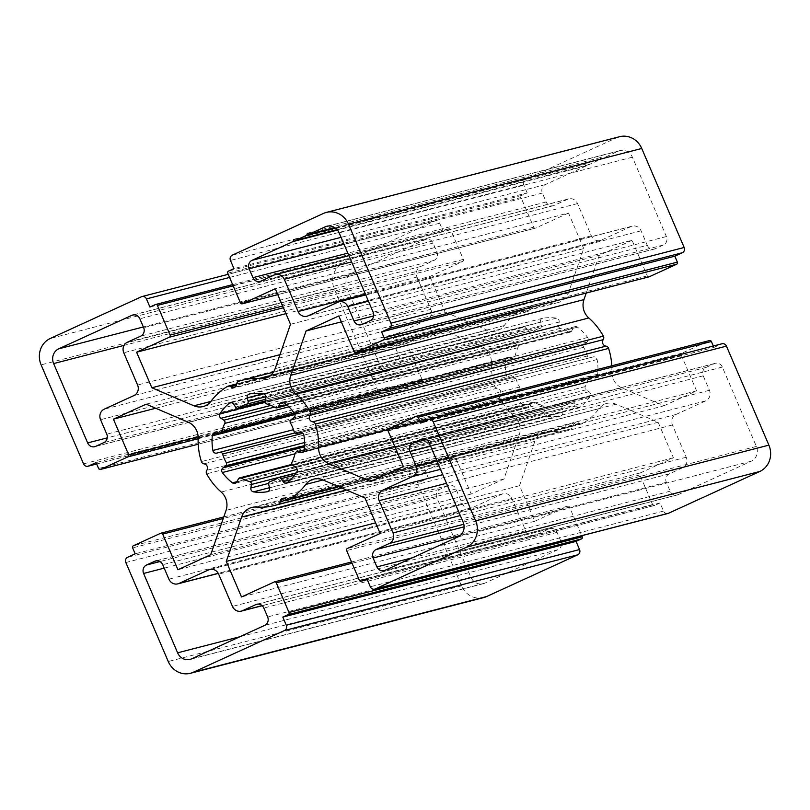 <?xml version="1.0" encoding="UTF-8"?>
<svg xmlns="http://www.w3.org/2000/svg" width="810" height="810" viewBox="0 0 810 810"><rect width="100%" height="100%" fill="white"/><g stroke="black" fill="none" stroke-linecap="round" stroke-linejoin="round"><path stroke-width="0.61" stroke-dasharray="4.05 3.04" d="M447.95 485.585L439.759 489.341A6.47 5.994 -104.5 0 0 436.833 497.775L470.853 577.135A11.32 10.489 -104.5 0 0 483.246 583.716A11.32 10.489 -104.5 0 0 484.866 583.139L557.948 549.686A6.47 5.994 -104.5 0 0 560.874 541.242L557.057 532.342A6.47 5.994 -104.5 0 0 549.048 528.91L535.734 535.015A8.08 7.492 75.5 0 1 534.57 535.42A8.08 7.492 75.5 0 1 525.72 530.722L511.89 498.454A8.08 7.492 -104.5 0 0 503.04 493.756A8.08 7.492 -104.5 0 0 501.886 494.171L472.169 507.769A8.08 7.492 75.5 0 1 471.015 508.184A8.08 7.492 75.5 0 1 462.166 503.476L455.959 489.017A6.47 5.994 -104.5 0 0 447.95 485.585L156.613 560.783M647.281 245.288A6.47 5.994 -104.5 0 0 655.28 248.721L663.481 244.974A6.47 5.994 -104.5 0 0 666.397 236.54L632.387 157.18A11.32 10.489 -104.5 0 0 619.994 150.589A11.32 10.489 -104.5 0 0 618.374 151.166L602.67 158.365L600.666 157.505L599.937 159.61L589.002 164.612L587.007 163.762L586.268 165.868L545.292 184.629A6.47 5.994 -104.5 0 0 542.366 193.064L546.183 201.963A6.47 5.994 -104.5 0 0 554.192 205.396L567.506 199.3A8.08 7.492 75.5 0 1 568.671 198.885A8.08 7.492 75.5 0 1 577.52 203.583L591.351 235.852A8.08 7.492 -104.5 0 0 600.2 240.55A8.08 7.492 -104.5 0 0 601.354 240.135L631.071 226.537A8.08 7.492 75.5 0 1 632.225 226.132A8.08 7.492 75.5 0 1 641.074 230.83L647.281 245.288L373.663 315.92M586.268 165.868L337.476 230.081M587.007 163.762L293.767 239.446M589.002 164.612L337.102 229.635M599.937 159.61L335.218 227.944M600.666 157.505L307.425 233.199M602.67 158.365L334.621 227.549M380.892 367.234A6.47 5.994 -104.5 0 0 388.901 370.666L397.092 366.92A6.47 5.994 -104.5 0 0 400.018 358.486L393.812 344.017A8.08 7.492 75.5 0 1 397.467 333.477L427.184 319.869A8.08 7.492 -104.5 0 0 430.829 309.329L417.008 277.071A8.08 7.492 75.5 0 1 420.653 266.52L433.978 260.425A6.47 5.994 -104.5 0 0 436.894 251.991L433.077 243.091A6.47 5.994 -104.5 0 0 425.078 239.659L351.985 273.112A11.32 10.489 -104.5 0 0 346.872 287.874L380.892 367.234L107.274 437.866M529.983 406.245L531.664 403.218A2.43 2.248 75.5 0 1 534.64 402.388A40.419 37.483 -104.5 0 0 542.963 405.952A2.43 2.248 75.5 0 1 544.664 408.797L544.087 412.29A3.23 2.997 -104.5 0 0 546.73 416.158A49.724 46.099 -104.5 0 0 560.439 416.067A3.23 2.997 -104.5 0 0 562.778 412.168L561.907 408.675A2.43 2.248 75.5 0 1 563.385 405.82A40.419 37.483 -104.5 0 0 571.425 402.145A2.43 2.248 75.5 0 1 574.462 402.934L576.376 405.931A3.23 2.997 -104.5 0 0 580.74 406.762A49.724 46.099 -104.5 0 0 590.014 396.343A3.23 2.997 -104.5 0 0 589.032 391.716L586.126 389.812A2.43 2.248 75.5 0 1 585.245 386.603A40.419 37.483 -104.5 0 0 588.283 377.835A2.43 2.248 75.5 0 1 590.875 376.113L594.176 376.863A3.23 2.997 -104.5 0 0 597.699 374.169A49.724 46.099 -104.5 0 0 597.112 359.518A3.23 2.997 -104.5 0 0 593.376 356.876L590.136 357.676A2.43 2.248 75.5 0 1 587.402 355.995A40.419 37.483 -104.5 0 0 583.666 347.267A2.43 2.248 75.5 0 1 584.293 344.048L587.037 342.103A3.23 2.997 -104.5 0 0 587.655 337.466A49.724 46.099 -104.5 0 0 577.55 327.169A3.23 2.997 -104.5 0 0 573.257 328.06L571.577 331.087A2.43 2.248 75.5 0 1 568.6 331.918A40.419 37.483 -104.5 0 0 560.277 328.354A2.43 2.248 75.5 0 1 558.576 325.519L559.153 322.016A3.23 2.997 -104.5 0 0 556.51 318.148A49.724 46.099 -104.5 0 0 542.801 318.249A3.23 2.997 -104.5 0 0 540.462 322.147L541.333 325.63A2.43 2.248 75.5 0 1 539.855 328.485A40.419 37.483 -104.5 0 0 531.816 332.171A2.43 2.248 75.5 0 1 528.778 331.381L526.854 328.374A3.23 2.997 -104.5 0 0 522.49 327.544A49.724 46.099 -104.5 0 0 513.226 337.962A3.23 2.997 -104.5 0 0 514.208 342.589L517.114 344.493A2.43 2.248 75.5 0 1 517.995 347.703A40.419 37.483 -104.5 0 0 514.957 356.481A2.43 2.248 75.5 0 1 512.365 358.192L509.065 357.443A3.23 2.997 -104.5 0 0 505.541 360.136A49.724 46.099 -104.5 0 0 506.128 374.787A3.23 2.997 -104.5 0 0 509.865 377.43L513.105 376.63A2.43 2.248 75.5 0 1 515.838 378.321A40.419 37.483 -104.5 0 0 519.574 387.038A2.43 2.248 75.5 0 1 518.947 390.258L516.203 392.202A3.23 2.997 -104.5 0 0 515.585 396.839A49.724 46.099 -104.5 0 0 525.69 407.136A3.23 2.997 -104.5 0 0 529.983 406.245L236.743 481.94M483.641 597.598A20.209 18.741 75.5 0 1 461.508 585.843L419.074 486.83A4.04 3.746 75.5 0 1 420.896 481.555L428.409 478.113L425.868 472.179A1.62 1.498 75.5 0 1 426.597 470.073L453.924 457.569A1.62 1.498 75.5 0 1 455.929 458.43L471.187 494.029L503.931 479.034L519.281 434.697A16.17 14.995 -104.5 0 0 514.431 416.34A64.678 59.97 75.5 0 1 499.892 398.166A3.23 2.997 75.5 0 1 500.033 394.632A4.04 3.746 -104.5 0 0 497.259 388.172A3.23 2.997 75.5 0 1 494.647 385.904A64.678 59.97 75.5 0 1 491.386 362.566A16.17 14.995 -104.5 0 0 481.494 346.518L439.395 328.475L406.65 343.46L421.909 379.07A1.62 1.498 75.5 0 1 421.18 381.176L393.862 393.68A1.62 1.498 75.5 0 1 391.858 392.82L389.316 386.886L381.804 390.329A4.04 3.746 75.5 0 1 376.792 388.182L334.358 289.17A20.209 18.741 75.5 0 1 343.491 262.815L434.676 221.069A4.04 3.746 75.5 0 1 439.678 223.216L443.171 231.376L448.639 228.865A1.62 1.498 75.5 0 1 450.643 229.726L463.36 259.392A1.62 1.498 75.5 0 1 462.621 261.508L429.837 276.514L285.94 313.652M429.837 276.514L445.085 312.073L279.966 354.689M445.085 312.073L487.175 330.115A16.17 14.995 -104.5 0 0 496.378 330.855A16.17 14.995 -104.5 0 0 504.195 325.59A64.678 59.97 75.5 0 1 520.678 310.716A3.23 2.997 75.5 0 1 523.989 311A4.04 3.746 -104.5 0 0 529.942 308.276A3.23 2.997 75.5 0 1 531.967 305.552A64.678 59.97 75.5 0 1 535.451 304.53A64.678 59.97 75.5 0 1 553.706 302.93A16.17 14.995 -104.5 0 0 558.272 302.525A16.17 14.995 -104.5 0 0 568.387 292.936L583.737 248.599L290.496 324.294M583.737 248.599L568.499 213.04L275.258 288.735M568.499 213.04L535.714 228.045A1.62 1.498 75.5 0 1 533.709 227.185L520.992 197.519A1.62 1.498 75.5 0 1 521.721 195.412L527.188 192.912L233.948 268.606M527.188 192.912L523.695 184.751A4.04 3.746 75.5 0 1 525.518 179.486L616.704 137.74A20.209 18.741 75.5 0 1 619.599 136.708M443.171 231.376L149.931 307.061M667.987 513.449A4.04 3.746 75.5 0 1 663.562 511.09L660.069 502.939L654.601 505.44A1.62 1.498 75.5 0 1 652.597 504.579L639.88 474.913A1.62 1.498 75.5 0 1 640.609 472.807L673.404 457.792L658.155 422.233L616.066 404.2A16.17 14.995 -104.5 0 0 606.862 403.451A16.17 14.995 -104.5 0 0 599.046 408.716A64.678 59.97 75.5 0 1 582.552 423.589A3.23 2.997 75.5 0 1 579.251 423.306A4.04 3.746 -104.5 0 0 573.298 426.04A3.23 2.997 75.5 0 1 571.273 428.753A64.678 59.97 75.5 0 1 567.78 429.776A64.678 59.97 75.5 0 1 549.534 431.386A16.17 14.995 -104.5 0 0 544.968 431.781A16.17 14.995 -104.5 0 0 534.853 441.369L519.504 485.706L534.742 521.265L567.526 506.26A1.62 1.498 75.5 0 1 569.531 507.121L581.783 535.693M534.742 521.265L241.501 596.96M519.504 485.706L375.607 522.855M658.155 422.233L364.915 497.927M673.404 457.792L380.163 533.486M660.069 502.939L366.829 578.624M611.793 365.796A64.678 59.97 75.5 0 1 611.854 371.739A16.17 14.995 -104.5 0 0 621.746 387.798L663.835 405.83L370.605 481.525M663.835 405.83L696.59 390.845L403.35 466.54M696.59 390.845L681.331 355.246A1.62 1.498 75.5 0 1 682.06 353.13L709.378 340.625L416.137 416.32M713.326 346.012L713.924 347.419L420.684 423.114M713.924 347.419L721.437 343.977A4.04 3.746 75.5 0 1 722.014 343.774M648.84 276.858A1.62 1.498 75.5 0 1 647.312 275.886L632.053 240.276L338.813 315.971M632.053 240.276L599.309 255.272L341.344 321.864M599.309 255.272L586.227 293.048M389.316 386.886L96.076 462.581M406.65 343.46L155.682 408.25M439.395 328.475L146.165 404.17M503.931 479.034L210.691 554.728M471.187 494.029L177.947 569.724M428.409 478.113L135.179 553.807M678.162 494.647L751.255 461.194A11.32 10.489 -104.5 0 0 756.368 446.431L722.348 367.072A6.47 5.994 -104.5 0 0 714.339 363.639L706.148 367.396A6.47 5.994 -104.5 0 0 703.222 375.83L709.428 390.288A8.08 7.492 75.5 0 1 705.773 400.828L676.056 414.436A8.08 7.492 -104.5 0 0 672.411 424.977L686.232 457.245A8.08 7.492 75.5 0 1 682.587 467.785L669.262 473.88A6.47 5.994 -104.5 0 0 666.346 482.315L670.154 491.214A6.47 5.994 -104.5 0 0 678.162 494.647L384.922 570.341M439.759 489.341L159.955 561.563M455.959 489.017L162.719 564.712M462.166 503.476L168.925 579.17M472.169 507.769L218.244 573.318M501.886 494.171L211.015 569.248M511.89 498.454L218.649 574.148M525.72 530.722L232.48 606.417M535.734 535.015L262.096 605.647M549.048 528.91L257.702 604.118M557.057 532.342L263.817 608.037M560.874 541.242L267.634 616.937M557.948 549.686L264.708 625.371M484.866 583.139L191.626 658.834M470.853 577.135L239.821 636.761M436.833 497.775L164.197 568.144M655.28 248.721L362.05 324.415M641.074 230.83L368.439 301.199M631.071 226.537L337.831 302.231M601.354 240.135L308.114 315.829M591.351 235.852L365.421 294.162M577.52 203.583L351.591 261.903M567.506 199.3L274.266 274.985M554.192 205.396L260.952 281.09M546.183 201.963L347.844 253.155M542.366 193.064L344.027 244.256M545.292 184.629L341.071 237.34M618.374 151.166L328.455 226M632.387 157.18L339.147 232.865M666.397 236.54L373.167 312.225M663.481 244.974L370.241 320.659M388.901 370.666L95.661 446.361M397.092 366.92L103.852 442.604M400.018 358.486L106.778 434.17M393.812 344.017L100.572 419.712M397.467 333.477L104.227 409.171M427.184 319.869L133.944 395.563M430.829 309.329L137.589 385.023M417.008 277.071L123.768 352.755M420.653 266.52L127.413 342.215M433.978 260.425L140.737 336.12M436.894 251.991L143.653 327.685M433.077 243.091L139.846 318.786M425.078 239.659L133.731 314.857M351.985 273.112L143.35 326.967M346.872 287.874L124.051 345.394M531.664 403.218L238.423 478.912M525.69 407.136L236.885 481.687M515.585 396.839L294.982 453.782M516.203 392.202L304.671 446.806M518.947 390.258L304.702 445.561M519.574 387.038L304.671 442.513M515.838 378.321L302.829 433.299M513.105 376.63L295.002 432.935M509.865 377.43L294.972 432.904M506.128 374.787L293.503 429.675M505.541 360.136L219.601 433.947M509.065 357.443L215.825 433.137M512.365 358.192L219.125 433.887M514.957 356.481L294.557 413.363M517.995 347.703L288.917 406.833M517.114 344.493L274.489 407.126M514.208 342.589L270.884 405.395M513.226 337.962L265.315 401.952M522.49 327.544L231.559 402.641M526.854 328.374L233.624 404.068M528.778 331.381L235.538 407.065M531.816 332.171L265.376 400.94M539.855 328.485L265.66 399.269M541.333 325.63L265.933 396.718M540.462 322.147L262.896 393.792M542.801 318.249L249.561 393.933M556.51 318.148L263.27 393.842M559.153 322.016L265.913 397.71M558.576 325.519L265.336 401.203M560.277 328.354L267.037 404.048M568.6 331.918L275.359 407.612M571.577 331.087L286.537 404.666M573.257 328.06L284.077 402.702M577.55 327.169L284.31 402.864M587.655 337.466L294.415 413.161M587.037 342.103L293.797 417.798M584.293 344.048L291.053 419.742M583.666 347.267L290.425 422.962M587.402 355.995L294.162 431.679M590.136 357.676L296.895 433.37M593.376 356.876L300.135 432.57M597.112 359.518L303.871 435.213M597.699 374.169L304.459 449.864M594.176 376.863L303.446 451.909M590.875 376.113L304.428 450.046M588.283 377.835L295.042 453.519M585.245 386.603L292.005 462.297M586.126 389.812L292.886 465.507M589.032 391.716L295.792 467.41M590.014 396.343L296.774 472.038M580.74 406.762L287.509 482.456M576.376 405.931L290.537 479.722M574.462 402.934L294.546 475.186M571.425 402.145L278.184 477.829M563.385 405.82L270.145 481.515M561.907 408.675L268.667 484.37M562.778 412.168L269.538 487.853M560.439 416.067L267.664 491.64M546.73 416.158L269.497 487.711M544.087 412.29L268.616 483.398M544.664 408.797L296.176 472.929M542.963 405.952L297.189 469.395M534.64 402.388L292.288 464.94M462.621 261.508L283.419 307.759M463.36 259.392L282.67 306.038M487.175 330.115L210.833 401.446M504.195 325.59L210.954 401.284M520.678 310.716L227.448 386.41M523.989 311L236.409 385.226M529.942 308.276L236.702 383.96M531.967 305.552L238.727 381.247M553.706 302.93L269.214 376.356M568.387 292.936L275.147 368.631M535.714 228.045L277.779 294.627L535.481 228.126M533.709 227.185L240.469 302.879M520.992 197.519L227.752 273.213M521.721 195.412L228.481 271.107M523.695 184.751L230.455 260.445M232.278 255.17L525.518 179.486M439.678 223.216L229.564 277.445M141.436 296.764L434.676 221.069M448.639 228.865L155.398 304.56M450.643 229.726L233.179 285.859M569.531 507.121L352.067 563.254M567.526 506.26L274.286 581.955M534.853 441.369L346.437 490.009M549.534 431.386L256.294 507.07M571.273 428.753L341.749 487.995M573.298 426.04L288.006 499.679M579.251 423.306L286.011 499M582.552 423.589L338.469 486.597M599.046 408.716L323.018 479.966M616.066 404.2L322.825 479.884M640.609 472.807L347.379 548.491M639.88 474.913L346.639 550.608M652.597 504.579L359.356 580.274M654.601 505.44L367.244 579.606L654.369 505.521M663.562 511.09L370.322 586.784M611.854 371.739L388.132 429.482M621.746 387.798L394.713 446.401M681.331 355.246L388.091 430.93M682.06 353.13L388.82 428.824M721.437 343.977L428.196 419.671M647.312 275.886L354.071 351.57M83.551 463.877L376.792 388.182M381.804 390.329L96.653 463.938M391.858 392.82L98.618 468.514M393.862 393.68L198.207 444.184L393.63 393.761M421.18 381.176L198.126 438.747M421.909 379.07L198.136 436.833M481.494 346.518L188.254 422.202M491.386 362.566L198.146 438.261M494.647 385.904L201.406 461.599M497.259 388.172L204.019 463.857M500.033 394.632L206.793 470.326M499.892 398.166L206.651 473.85M514.431 416.34L221.191 492.024M519.281 434.697L226.051 510.391M455.929 458.43L223.246 518.491M453.924 457.569L160.684 533.263M426.597 470.073L133.356 545.768M425.868 472.179L132.627 547.874M420.896 481.555L127.656 557.25M125.834 562.525L419.074 486.83M751.255 461.194L458.014 536.888M756.368 446.431L463.128 522.126M722.348 367.072L429.108 442.766M714.339 363.639L423.002 438.838M706.148 367.396L426.343 439.617M703.222 375.83L430.586 446.199M709.428 390.288L436.782 460.667M705.773 400.828L440.488 469.314M676.056 414.436L442.776 474.65M672.411 424.977L446.482 483.297M686.232 457.245L460.313 515.555M682.587 467.785L463.816 524.252M669.262 473.88L464.11 526.834M666.346 482.315L460.171 535.531M670.154 491.214L412.472 557.736M343.491 262.815L50.25 338.499M616.704 137.74L323.463 213.435M461.508 585.843L168.267 661.537M334.358 289.17L41.118 364.865M448.882 485.261L155.641 560.945M471.015 508.184L218.295 573.409M503.04 493.756L209.8 569.45M534.57 535.42L262.197 605.728M549.98 528.586L256.74 604.28M483.246 583.716L190.006 659.411M654.358 249.055L361.118 324.739M632.225 226.132L365.745 294.911M600.2 240.55L306.96 316.244M568.671 198.885L348.897 255.616M553.26 205.72L260.02 281.414M619.994 150.589L326.754 226.284M387.97 371L94.73 446.685M425.999 239.325L132.759 315.019M528.181 407.663L234.94 483.357M507.728 357.463L214.498 433.158M513.368 358.182L295.022 414.548M523.584 326.987L230.344 402.681M531.238 332.414L265.356 401.041M542.568 318.289L249.328 393.984M570.23 332.151L287.175 405.213M575.059 326.643L281.819 402.337M595.502 376.842L302.272 452.537M589.872 376.123L304.459 449.793M579.656 407.319L286.416 483.013M572.002 401.892L296.045 473.121M560.672 416.016L267.432 491.71M533.01 402.155L291.964 464.373M496.378 330.855L203.138 406.549M521.417 310.412L236.712 383.899M527.199 311.728L233.958 387.423M535.451 304.53L273.395 372.175M558.272 302.525L265.032 378.219M435.253 220.867L228.218 274.307M448.872 228.785L232.632 284.604M567.759 506.179L351.53 561.988M544.968 431.781L251.728 507.475M567.78 429.776L341.931 488.076M576.042 422.577L282.801 498.272M581.823 423.893L338.651 486.668M606.862 403.451L313.622 479.145M381.216 390.531L96.674 463.988M454.157 457.488L223.773 516.952M715.27 363.315L422.03 439M677.241 494.981L384.001 570.675"/><path stroke-width="1.21" d="M146.519 565.026L154.72 561.279A6.47 5.994 75.5 0 1 162.719 564.712L168.925 579.17A8.08 7.492 -104.5 0 0 177.775 583.868A8.08 7.492 -104.5 0 0 178.929 583.463L208.646 569.865A8.08 7.492 75.5 0 1 209.8 569.45A8.08 7.492 75.5 0 1 218.649 574.148L232.48 606.417A8.08 7.492 -104.5 0 0 241.329 611.115A8.08 7.492 -104.5 0 0 242.494 610.699L255.808 604.604A6.47 5.994 75.5 0 1 263.817 608.037L267.634 616.937A6.47 5.994 75.5 0 1 264.708 625.371L191.626 658.834A11.32 10.489 75.5 0 1 190.006 659.411A11.32 10.489 75.5 0 1 177.613 652.819L143.603 573.46A6.47 5.994 75.5 0 1 146.519 565.026L159.955 561.563M362.05 324.415A6.47 5.994 75.5 0 1 354.041 320.983L347.834 306.524A8.08 7.492 -104.5 0 0 338.985 301.816A8.08 7.492 -104.5 0 0 337.831 302.231L308.114 315.829A8.08 7.492 75.5 0 1 306.96 316.244A8.08 7.492 75.5 0 1 298.11 311.546L284.28 279.278A8.08 7.492 -104.5 0 0 275.43 274.58A8.08 7.492 -104.5 0 0 274.266 274.985L260.952 281.09A6.47 5.994 75.5 0 1 252.943 277.658L249.126 268.758A6.47 5.994 75.5 0 1 252.052 260.314L293.038 241.562L293.767 239.446L295.761 240.307L306.696 235.305L307.425 233.199L309.43 234.049L325.134 226.861A11.32 10.489 75.5 0 1 326.754 226.284A11.32 10.489 75.5 0 1 339.147 232.865L373.167 312.225A6.47 5.994 75.5 0 1 370.241 320.659L362.05 324.415M337.476 230.081L293.038 241.562M337.102 229.635L295.761 240.307M335.218 227.944L306.696 235.305M334.621 227.549L309.43 234.049M95.661 446.361A6.47 5.994 75.5 0 1 87.652 442.928L53.632 363.568A11.32 10.489 75.5 0 1 58.745 348.806L131.838 315.353A6.47 5.994 75.5 0 1 139.846 318.786L143.653 327.685A6.47 5.994 75.5 0 1 140.737 336.12L127.413 342.215A8.08 7.492 -104.5 0 0 123.768 352.755L137.589 385.023A8.08 7.492 75.5 0 1 133.944 395.563L104.227 409.171A8.08 7.492 -104.5 0 0 100.572 419.712L106.778 434.17A6.47 5.994 75.5 0 1 103.852 442.604L95.661 446.361M238.423 478.912L236.743 481.94A3.23 2.997 75.5 0 1 232.45 482.831A49.724 46.099 75.5 0 1 222.345 472.534A3.23 2.997 75.5 0 1 222.963 467.897L225.706 465.952A2.43 2.248 -104.5 0 0 226.334 462.733A40.419 37.483 75.5 0 1 222.598 454.005A2.43 2.248 -104.5 0 0 219.864 452.324L216.624 453.124A3.23 2.997 75.5 0 1 212.888 450.481A49.724 46.099 75.5 0 1 212.301 435.831A3.23 2.997 75.5 0 1 215.825 433.137L219.125 433.887A2.43 2.248 -104.5 0 0 221.717 432.165A40.419 37.483 75.5 0 1 224.755 423.397A2.43 2.248 -104.5 0 0 223.874 420.188L220.968 418.284A3.23 2.997 75.5 0 1 219.986 413.657A49.724 46.099 75.5 0 1 229.26 403.238A3.23 2.997 75.5 0 1 233.624 404.068L235.538 407.065A2.43 2.248 -104.5 0 0 238.575 407.855A40.419 37.483 75.5 0 1 246.615 404.18A2.43 2.248 -104.5 0 0 248.093 401.325L247.222 397.832A3.23 2.997 75.5 0 1 249.561 393.933A49.724 46.099 75.5 0 1 263.27 393.842A3.23 2.997 75.5 0 1 265.913 397.71L265.336 401.203A2.43 2.248 -104.5 0 0 267.037 404.048A40.419 37.483 75.5 0 1 275.359 407.612A2.43 2.248 -104.5 0 0 278.336 406.782L280.017 403.755A3.23 2.997 75.5 0 1 284.31 402.864A49.724 46.099 75.5 0 1 294.415 413.161A3.23 2.997 75.5 0 1 293.797 417.798L291.053 419.742A2.43 2.248 -104.5 0 0 290.425 422.962A40.419 37.483 75.5 0 1 294.162 431.679A2.43 2.248 -104.5 0 0 296.895 433.37L300.135 432.57A3.23 2.997 75.5 0 1 303.871 435.213A49.724 46.099 75.5 0 1 304.459 449.864A3.23 2.997 75.5 0 1 300.935 452.557L297.634 451.808A2.43 2.248 -104.5 0 0 295.042 453.519A40.419 37.483 75.5 0 1 292.005 462.297A2.43 2.248 -104.5 0 0 292.886 465.507L295.792 467.41A3.23 2.997 75.5 0 1 296.774 472.038A49.724 46.099 75.5 0 1 287.509 482.456A3.23 2.997 75.5 0 1 283.146 481.626L281.222 478.619A2.43 2.248 -104.5 0 0 278.184 477.829A40.419 37.483 75.5 0 1 270.145 481.515A2.43 2.248 -104.5 0 0 268.667 484.37L269.538 487.853A3.23 2.997 75.5 0 1 267.199 491.751A49.724 46.099 75.5 0 1 253.489 491.852A3.23 2.997 75.5 0 1 250.847 487.984L251.424 484.481A2.43 2.248 -104.5 0 0 249.723 481.646A40.419 37.483 75.5 0 1 241.4 478.082A2.43 2.248 -104.5 0 0 238.423 478.912M285.94 313.652L136.596 352.208L169.391 337.193A1.62 1.498 -104.5 0 0 170.12 335.087L157.403 305.421A1.62 1.498 -104.5 0 0 155.398 304.56L149.931 307.061L146.438 298.91A4.04 3.746 -104.5 0 0 141.436 296.764L50.25 338.499A20.209 18.741 75.5 0 0 41.118 364.865L83.551 463.877A4.04 3.746 -104.5 0 0 88.563 466.023L96.076 462.581L98.618 468.514A1.62 1.498 -104.5 0 0 100.622 469.375L127.939 456.87A1.62 1.498 -104.5 0 0 128.668 454.754L113.41 419.155L146.165 404.17L188.254 422.202A16.17 14.995 75.5 0 1 198.146 438.261A64.678 59.97 -104.5 0 0 201.406 461.599A3.23 2.997 -104.5 0 0 204.019 463.857A4.04 3.746 75.5 0 1 206.793 470.326A3.23 2.997 -104.5 0 0 206.651 473.85A64.678 59.97 -104.5 0 0 221.191 492.024A16.17 14.995 75.5 0 1 226.051 510.391L210.691 554.728L177.947 569.724L162.689 534.114A1.62 1.498 -104.5 0 0 160.684 533.263L133.356 545.768A1.62 1.498 -104.5 0 0 132.627 547.874L135.179 553.807L127.656 557.25A4.04 3.746 -104.5 0 0 125.834 562.525L168.267 661.537A20.209 18.741 75.5 0 0 190.401 673.292A20.209 18.741 75.5 0 0 193.296 672.26L284.482 630.514A4.04 3.746 -104.5 0 0 286.305 625.249L282.811 617.088L288.279 614.587A1.62 1.498 -104.5 0 0 289.008 612.481L276.291 582.815A1.62 1.498 -104.5 0 0 274.286 581.955L241.501 596.96L226.263 561.401L241.613 517.063A16.17 14.995 75.5 0 1 251.728 507.475A16.17 14.995 75.5 0 1 256.294 507.07A64.678 59.97 -104.5 0 0 274.55 505.47A64.678 59.97 -104.5 0 0 278.033 504.448A3.23 2.997 -104.5 0 0 280.058 501.724A4.04 3.746 75.5 0 1 286.011 499A3.23 2.997 -104.5 0 0 289.322 499.284A64.678 59.97 -104.5 0 0 305.805 484.41A16.17 14.995 75.5 0 1 313.622 479.145A16.17 14.995 75.5 0 1 322.825 479.884L364.915 497.927L380.163 533.486L347.379 548.491A1.62 1.498 -104.5 0 0 346.639 550.608L359.356 580.274A1.62 1.498 -104.5 0 0 361.361 581.135L366.829 578.624L370.322 586.784A4.04 3.746 -104.5 0 0 375.324 588.931L668.564 513.236A4.04 3.746 75.5 0 1 667.987 513.449L374.746 589.133M279.966 354.689L151.845 387.767L136.596 352.208M684.167 247.475A4.04 3.746 75.5 0 1 682.344 252.75L674.821 256.193L381.591 331.887L389.104 328.445A4.04 3.746 -104.5 0 0 390.926 323.17L684.167 247.475L641.733 148.463A20.209 18.741 75.5 0 0 619.599 136.708L326.359 212.402A20.209 18.741 75.5 0 0 323.463 213.435L232.278 255.17A4.04 3.746 -104.5 0 0 230.455 260.445L233.948 268.606L228.481 271.107A1.62 1.498 -104.5 0 0 227.752 273.213L240.469 302.879A1.62 1.498 -104.5 0 0 242.473 303.74L275.258 288.735L290.496 324.294L275.147 368.631A16.17 14.995 75.5 0 1 265.032 378.219A16.17 14.995 75.5 0 1 260.466 378.614A64.678 59.97 -104.5 0 0 242.22 380.224A64.678 59.97 -104.5 0 0 238.727 381.247A3.23 2.997 -104.5 0 0 236.702 383.96A4.04 3.746 75.5 0 1 230.749 386.694A3.23 2.997 -104.5 0 0 227.448 386.41A64.678 59.97 -104.5 0 0 210.954 401.284A16.17 14.995 75.5 0 1 203.138 406.549A16.17 14.995 75.5 0 1 193.934 405.8L151.845 387.767M581.783 535.693L582.248 536.787A1.62 1.498 75.5 0 1 581.519 538.893L576.052 541.394L579.545 549.555A4.04 3.746 75.5 0 1 577.722 554.83L486.537 596.565A20.209 18.741 75.5 0 1 483.641 597.598L190.401 673.292M576.052 541.394L282.811 617.088M375.607 522.855L226.263 561.401M428.784 419.469L722.014 343.774A4.04 3.746 75.5 0 1 726.448 346.123L768.882 445.135L475.642 520.83L433.208 421.818A4.04 3.746 -104.5 0 0 428.196 419.671L420.684 423.114L418.142 417.18A1.62 1.498 -104.5 0 0 416.137 416.32L388.82 428.824A1.62 1.498 -104.5 0 0 388.091 430.93L403.35 466.54L370.605 481.525L328.506 463.482A16.17 14.995 75.5 0 1 318.613 447.434A64.678 59.97 -104.5 0 0 315.353 424.096A3.23 2.997 -104.5 0 0 312.741 421.828A4.04 3.746 75.5 0 1 309.967 415.368A3.23 2.997 -104.5 0 0 310.108 411.834A64.678 59.97 -104.5 0 0 295.569 393.66A16.17 14.995 75.5 0 1 290.719 375.303L306.069 330.966L338.813 315.971L354.071 351.57A1.62 1.498 -104.5 0 0 356.076 352.431L383.403 339.927A1.62 1.498 -104.5 0 0 384.132 337.821L381.591 331.887M586.227 293.048L583.949 299.609A16.17 14.995 -104.5 0 0 588.809 317.976A64.678 59.97 75.5 0 1 603.349 336.15A3.23 2.997 75.5 0 1 603.207 339.673A4.04 3.746 -104.5 0 0 605.981 346.143A3.23 2.997 75.5 0 1 608.594 348.401A64.678 59.97 75.5 0 1 611.793 365.796M709.378 340.625A1.62 1.498 75.5 0 1 711.382 341.486L713.326 346.012M674.821 256.193L677.373 262.126A1.62 1.498 75.5 0 1 676.644 264.232L649.316 276.736A1.62 1.498 75.5 0 1 648.84 276.858M341.344 321.864L306.069 330.966M155.682 408.25L113.41 419.155M458.014 536.888L384.922 570.341A6.47 5.994 75.5 0 1 376.923 566.909L373.106 558.009A6.47 5.994 75.5 0 1 376.022 549.575L389.347 543.48A8.08 7.492 -104.5 0 0 392.992 532.929L379.171 500.671A8.08 7.492 75.5 0 1 382.816 490.131L412.533 476.523A8.08 7.492 -104.5 0 0 416.188 465.983L409.981 451.514A6.47 5.994 75.5 0 1 412.908 443.08L421.099 439.334A6.47 5.994 75.5 0 1 429.108 442.766L463.128 522.126A11.32 10.489 75.5 0 1 458.014 536.888M768.882 445.135A20.209 18.741 75.5 0 1 759.75 471.501L668.564 513.236M475.642 520.83A20.209 18.741 75.5 0 1 466.509 547.185L375.324 588.931M326.359 212.402A20.209 18.741 75.5 0 1 348.492 224.157L390.926 323.17M156.613 560.783L154.72 561.279M218.244 573.318L178.929 583.463M211.015 569.248L208.646 569.865M262.096 605.647L242.494 610.699M257.702 604.118L255.808 604.604M239.821 636.761L177.613 652.819M164.197 568.144L143.603 573.46M373.663 315.92L354.041 320.983M368.439 301.199L347.834 306.524M365.421 294.162L298.11 311.546M351.591 261.903L284.28 279.278M347.844 253.155L252.943 277.658M344.027 244.256L249.126 268.758M341.071 237.34L252.052 260.314M328.455 226L325.134 226.861M107.274 437.866L87.652 442.928M133.731 314.857L131.838 315.353M143.35 326.967L58.745 348.806M124.051 345.394L53.632 363.568M236.885 481.687L232.45 482.831M294.982 453.782L222.345 472.534M304.671 446.806L222.963 467.897M304.702 445.561L225.706 465.952M304.671 442.513L226.334 462.733M302.829 433.299L222.598 454.005M295.002 432.935L219.864 452.324M294.972 432.904L216.624 453.124M293.503 429.675L212.888 450.481M219.601 433.947L212.301 435.831M294.557 413.363L221.717 432.165M288.917 406.833L224.755 423.397M274.489 407.126L223.874 420.188M270.884 405.395L220.968 418.284M265.315 401.952L219.986 413.657M231.559 402.641L229.26 403.238M265.376 400.94L238.575 407.855M265.66 399.269L246.615 404.18M265.933 396.718L248.093 401.325M262.896 393.792L247.222 397.832M286.537 404.666L278.336 406.782M284.077 402.702L280.017 403.755M303.446 451.909L300.935 452.557M304.428 450.046L297.634 451.808M290.537 479.722L283.146 481.626M294.546 475.186L281.222 478.619M269.497 487.711L253.489 491.852M268.616 483.398L250.847 487.984M296.176 472.929L251.424 484.481M297.189 469.395L249.723 481.646M292.288 464.94L241.4 478.082M283.419 307.759L169.391 337.193M282.67 306.038L170.12 335.087M210.833 401.446L193.934 405.8M236.409 385.226L230.749 386.694M269.214 376.356L260.466 378.614M242.241 303.821L277.789 294.648L242.473 303.74M229.564 277.445L146.438 298.91M233.179 285.859L157.403 305.421M579.545 549.555L286.305 625.249M581.519 538.893L288.279 614.587M582.248 536.787L289.008 612.481M352.067 563.254L276.291 582.815M346.437 490.009L241.613 517.063M341.749 487.995L278.033 504.448M288.006 499.679L280.058 501.724M338.469 486.597L289.322 499.284M323.018 479.966L305.805 484.41M361.128 581.215L367.254 579.626L361.361 581.135M284.482 630.514L577.722 554.83M608.594 348.401L315.353 424.096M605.981 346.143L312.741 421.828M388.132 429.482L318.613 447.434M394.713 446.401L328.506 463.482M711.382 341.486L418.142 417.18M433.208 421.818L726.448 346.123M682.344 252.75L389.104 328.445M677.373 262.126L384.132 337.821M676.644 264.232L383.403 339.927M649.316 276.736L356.076 352.431M583.949 299.609L290.719 375.303M588.809 317.976L295.569 393.66M603.349 336.15L310.108 411.834M603.207 339.673L309.967 415.368M96.653 463.938L88.563 466.023M100.389 469.456L198.207 444.204L100.622 469.375M198.126 438.747L127.939 456.87M198.136 436.833L128.668 454.754M223.246 518.491L162.689 534.114M423.002 438.838L421.099 439.334M426.343 439.617L412.908 443.08M430.586 446.199L409.981 451.514M436.782 460.667L416.188 465.983M440.488 469.314L412.533 476.523M442.776 474.65L382.816 490.131M446.482 483.297L379.171 500.671M460.313 515.555L392.992 532.929M463.816 524.252L389.347 543.48M464.11 526.834L376.022 549.575M460.171 535.531L373.106 558.009M412.472 557.736L376.923 566.909M759.75 471.501L466.509 547.185M486.537 596.565L193.296 672.26M641.733 148.463L348.492 224.157M218.295 573.409L177.775 583.868M262.197 605.728L241.329 611.115M365.745 294.911L338.985 301.816M348.897 255.616L275.43 274.58M295.022 414.548L220.128 433.876M265.356 401.041L237.998 408.108M287.175 405.213L276.99 407.845M304.459 449.793L296.632 451.818M296.045 473.121L278.761 477.586M291.964 464.373L239.77 477.849M236.712 383.899L228.177 386.107M273.395 372.175L242.22 380.224M228.218 274.307L142.013 296.551M232.632 284.604L155.631 304.479M351.53 561.988L274.519 581.874M341.931 488.076L274.55 505.47M338.651 486.668L288.583 499.588M709.611 340.544L416.37 416.239M649.083 276.817L355.843 352.512M96.674 463.988L87.986 466.226M223.773 516.952L160.917 533.183"/></g></svg>
